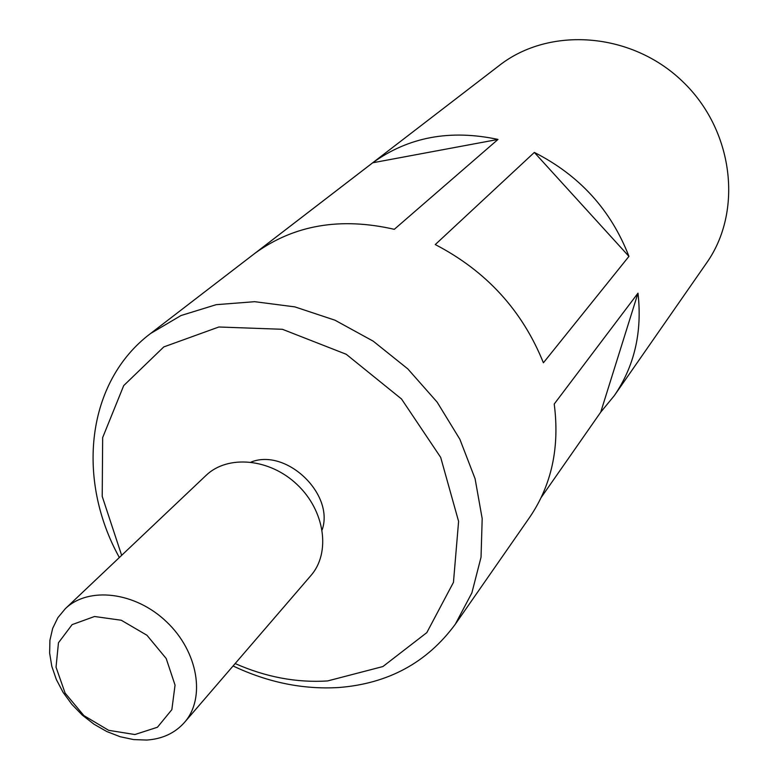 <?xml version="1.0" encoding="UTF-8"?>
<svg xmlns="http://www.w3.org/2000/svg" width="779" height="779" viewBox="0 0 779 779"><rect width="100%" height="100%" fill="white"/><g stroke="black" fill="none" stroke-linecap="round" stroke-linejoin="round"><path stroke-width="1.17" d="M534.345 152.421L435.266 244.567C486.291 271.082 522.329 310.49 543.401 362.79L628.945 256.379L534.345 152.421C579.43 175.294 610.96 209.94 628.945 256.379M372.732 162.772L255.288 253.039C294.258 224.917 340.598 217.01 394.301 229.318L497.995 139.431L372.732 162.772C408.43 136.987 450.184 129.207 497.995 139.431M134.864 734.539L108.661 730.322L83.85 715.56L65.115 693.106L56.03 667.194L58.464 642.772L72.126 624.622L94.532 616.501L121.29 620.25L146.949 635.265L166.19 658.498L175.051 685.13L171.847 709.669L157.436 727.245L134.864 734.539M146.764 740.05L133.628 739.592L120.18 736.73L106.859 731.569L94.093 724.275L82.301 715.112L71.872 704.372L63.128 692.404L56.361 679.58L51.813 666.337L49.632 653.094L49.914 640.289L52.68 628.361L57.85 617.708L65.28 608.73C88.475 586.207 135.361 591.787 166.589 621.846C198.1 651.604 205.899 698.169 184.496 722.406C175.002 733.088 162.431 738.969 146.764 740.05M65.28 608.73L205.977 475.482C227.672 454.459 269.904 458.354 297.315 484.752C324.979 510.868 330.88 552.866 310.909 575.545L184.496 722.406M251.072 462.074C286.224 447.925 334.619 494.071 322.155 529.856M121.651 555.339L102.215 496.398L102.662 437.594L123.705 385.605L163.794 346.918L218.86 326.995L282.417 329.293L346.217 354.27L401.516 398.984L440.69 457.4L458.597 521.394L453.456 582.361L426.814 632.626L382.888 666.551L327.599 680.943C296.614 682.901 265.795 677.107 235.151 663.562M119.353 557.521C75.962 479.143 86.284 381.944 150.474 333.578L180.991 315.534L216.182 304.677L254.675 301.687L294.871 306.887L334.989 320.208L373.219 341.173L407.797 368.886L437.126 402.11L459.883 439.298L475.093 478.744L482.191 518.639L481.033 557.238L471.87 592.907L455.287 624.242C427.126 662.539 388.302 683.631 338.836 687.516C303.177 689.668 267.918 682.482 233.077 665.967M150.474 333.578L499.3 65.475C549.341 26.262 631.058 31.958 682.209 81.113C733.74 129.869 743.312 211.226 706.514 263.078L614.31 395.635L600.736 412.149L637.982 293.157C642.373 331.922 634.486 366.081 614.31 395.635M455.287 624.242L529.632 517.373C551.639 485.142 559.838 447.36 554.22 404.038L637.982 293.157M541.191 497.479L600.736 412.149"/></g></svg>

